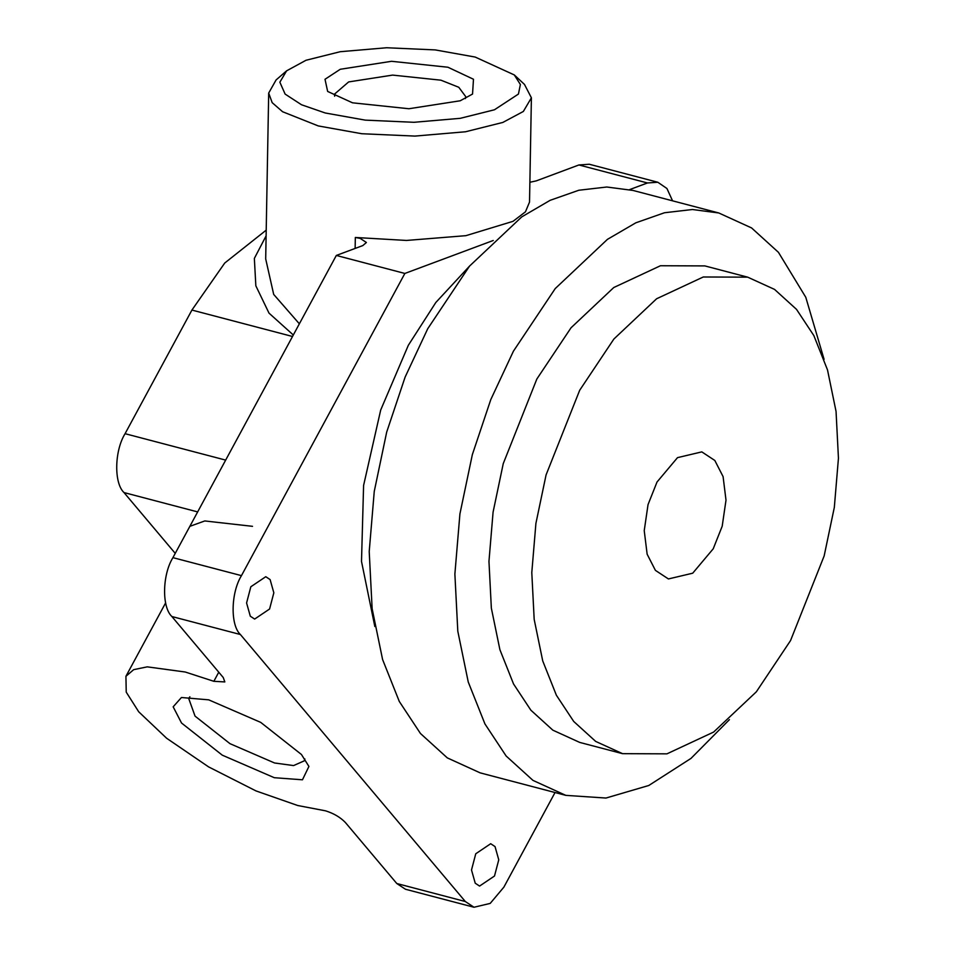 <?xml version="1.0" encoding="UTF-8"?>
<svg xmlns="http://www.w3.org/2000/svg" width="955" height="955" viewBox="0 0 955 955"><rect width="100%" height="100%" fill="white"/><g stroke="black" fill="none" stroke-linecap="round" stroke-linejoin="round"><path stroke-width="1.43" d="M355.129 248.431L355.332 237.473L360.202 238.38L366.398 242.486L362.828 245.566L336.327 255.451L404.86 273.452L493.234 240.493M171.876 616.524L223.231 677.501L224.831 681.93L213.848 681.309L185.27 672.022L147.225 666.853L133.688 669.646L125.929 676.283L126.227 692.136L138.702 711.773L166.612 738.239L208.572 766.877L255.94 790.895L297.733 805.519L325.548 810.831C333.749 813.397 340.374 817.301 345.424 822.553L396.791 883.518L465.324 901.52L240.397 634.526L171.876 616.524C161.705 607.153 162.29 574.767 172.927 557.648L336.327 255.451M208.703 699.836L260.703 722.374L301.47 754.522L308.919 766.435L302.46 779.793L274.3 777.704L222.288 755.166L181.534 723.019L173.165 706.807L181.438 697.508L208.703 699.836M189.878 696.792L188.672 698.368L195.047 716.119L229.988 743.67L274.562 762.985L293.591 765.576L304.227 760.86L304.896 758.974M447.931 67.232L473.477 79.253L472.546 94.056L460.203 100.776L408.907 108.739L352.526 102.818L327.649 91.441L325.01 79.277L340.267 69.273L391.562 61.299L447.931 67.232M465.383 98.58L465.718 96.61L458.77 87.275L440.935 80.184L392.612 75.099L348.647 81.927L334.369 94.247L334.644 96.216M475.196 57.061L435.241 49.911L386.608 47.75L340.207 51.713L305.994 60.272L286.607 70.837L279.851 82.202L285.127 94.091L301.517 104.764L325.273 112.988L365.216 120.127L413.861 122.3L460.25 118.325L494.463 109.777L518.434 94.056L520.38 84.506L514.303 74.944L475.196 57.061M514.303 74.944L524.486 84.434L531.398 97.804L523.352 111.46L502.843 122.431L465.527 131.766L414.912 136.088L361.85 133.736L318.266 125.929L282.596 111.735L272.175 102.663L268.689 93.065L276.091 79.945L286.607 70.837M268.689 93.065L265.693 258.901L273.691 294.415L299.357 323.817M494.499 876.022L498.761 859.81L495.036 846.584L490.691 843.719L475.757 853.77L471.507 869.981L475.232 883.208L479.565 886.073L494.499 876.022M269.585 609.015L273.834 592.804L270.11 579.578L265.776 576.713L250.831 586.764L246.581 602.975L250.306 616.214L254.651 619.067L269.585 609.015M374.826 626.504L361.503 561.433L363.592 485.45L380.699 410.017L408.346 345.256L435.814 302.496L469.466 266.182M729.429 719.64L690.978 758.413L648.791 785.488L605.971 798.046L565.802 795.36L480.138 772.858L447.31 757.888L420.451 733.488L399.286 701.448L382.585 659.499L372.14 608.729L369.215 551.56L374.253 491.431L386.68 432.126L405.123 377.07L427.756 328.687L469.562 266.075L521.776 216.869L550.152 200.311L578.826 190.248L606.783 187.013L633.105 190.463L718.769 212.965L751.585 227.935L778.444 252.335L805.781 297.28L824.07 359.319M565.802 795.36L532.974 780.39L506.126 755.99L484.949 723.95L468.248 682.001L457.803 631.231L454.878 574.062L459.916 513.933L472.343 454.628L490.798 399.572L513.42 351.189L555.225 288.577L607.44 239.359L635.827 222.813L664.489 212.75L692.447 209.515L718.769 212.965M622.541 753.662L579.709 742.417L552.85 730.169L530.873 710.198L513.551 683.983L499.895 649.663L491.348 608.132L488.96 561.349L493.078 512.155L503.249 463.629L536.853 379.004L571.054 327.768L613.779 287.515L660.454 265.741L704.862 265.908L747.693 277.165L774.541 289.401L796.518 309.372L813.851 335.587L827.508 369.907L836.055 411.45L838.442 458.221L834.324 507.415L824.153 555.941L790.549 640.566L756.348 691.802L713.624 732.067L666.948 753.841L622.541 753.662L595.681 741.414L573.716 721.455L556.383 695.24L542.726 660.92L534.179 619.377L531.792 572.606L535.91 523.4L546.081 474.886L579.685 390.261L613.886 339.025L656.61 298.76L703.286 276.986L747.693 277.165M657.004 482.036L677.513 457.636L701.806 451.882L714.817 460.465L723.09 476.617L726.003 500.157L722.195 526.217L713.23 548.791L692.721 573.191L668.428 578.945L655.405 570.362L647.144 554.21L644.231 530.658L648.039 504.61L657.004 482.036M175.243 553.375L124.007 492.565C113.848 483.194 114.433 450.82 125.069 433.689L191.919 310.065L224.735 263.031L266.218 230.131M293.316 335.002L269 313.121L255.845 285.82L254.352 258.411L266.111 235.861M465.324 901.52L474.002 907.25L405.469 889.248L396.791 883.518M578.909 164.964L589.283 164.248L657.816 182.25L647.442 182.966L578.909 164.964L536.304 180.865L529.882 182.274M555.034 792.531L503.87 887.147L490.202 903.406L474.002 907.25M172.927 557.648L241.46 575.638L404.86 273.452M629.62 189.615L647.442 182.966M355.332 237.473L406.496 240.445L465.885 235.67L513.014 221.333L525.453 211.831L529.524 202.078L531.398 97.804M672.571 200.837L666.924 188.493L657.816 182.25M241.46 575.638C230.824 592.769 230.239 625.155 240.397 634.526M184.017 537.152L189.866 526.336L204.764 520.952L252.514 526.324M213.848 681.309L218.767 672.189M197.661 511.916L124.007 492.565M191.919 310.065L292.505 336.482M125.069 433.689L225.667 460.107M165.621 602.892L125.929 676.283"/></g></svg>
